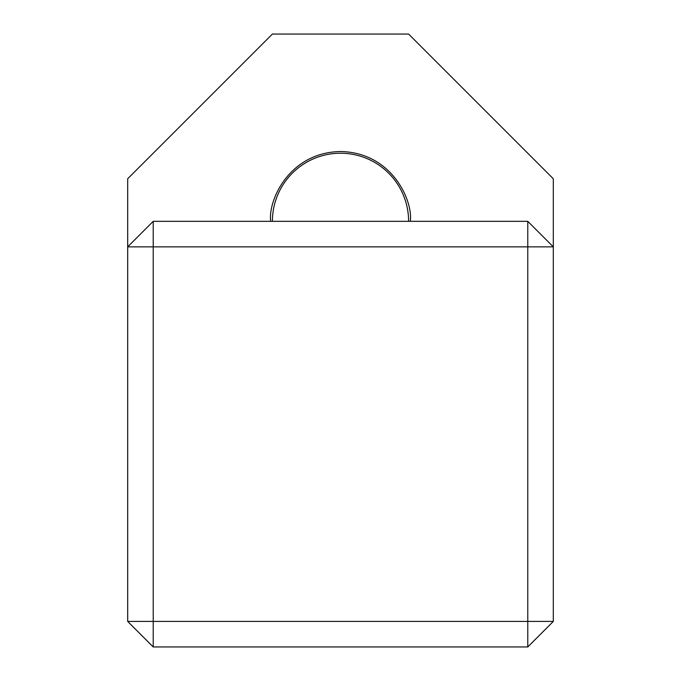 <?xml version="1.0" encoding="UTF-8"?>
<svg xmlns="http://www.w3.org/2000/svg" width="681" height="681" viewBox="0 0 681 681"><rect width="100%" height="100%" fill="white"/><g stroke="black" fill="none" stroke-linecap="round" stroke-linejoin="round"><path stroke-width="1.02" d="M408.6 221.325A68.1 68.1 0 0 0 340.5 153.225A68.1 68.1 0 0 0 272.4 221.325M270.697 221.325C267.888 200.904 288.838 152.476 340.5 151.522C392.162 152.476 413.112 200.904 410.302 221.325M553.312 621.412L553.312 178.762L408.6 34.05L272.4 34.05L127.687 178.762L127.687 621.412L153.225 646.95L527.775 646.95L527.775 246.862L153.225 246.862L153.225 621.412L553.312 621.412L527.775 646.95M153.225 221.325L153.225 246.862L127.687 246.862L153.225 221.325L527.775 221.325L527.775 246.862L553.312 246.862L527.775 221.325M153.225 646.95L153.225 621.412L127.687 621.412"/></g></svg>

